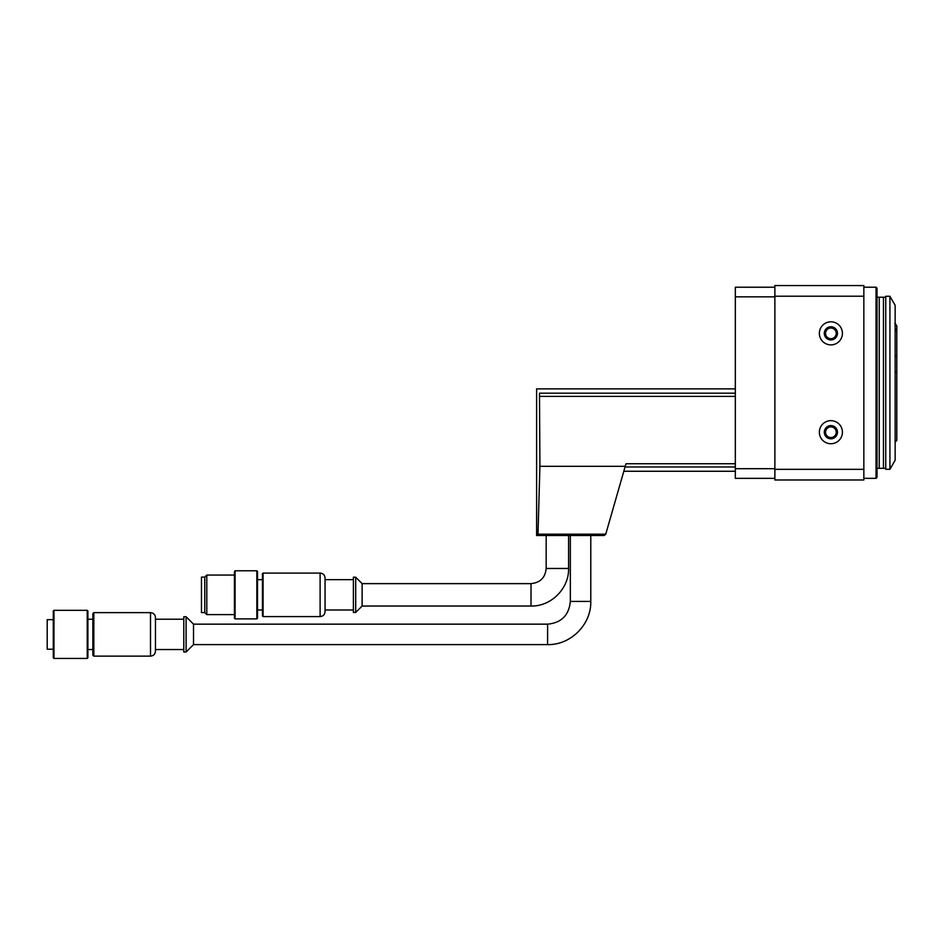 <?xml version="1.0" encoding="UTF-8"?>
<svg xmlns="http://www.w3.org/2000/svg" width="944" height="944" viewBox="0 0 944 944"><rect width="100%" height="100%" fill="white"/><g stroke="black" fill="none" stroke-linecap="round" stroke-linejoin="round"><path stroke-width="1.42" d="M774.871 287.212L735.329 287.212L735.329 478.348L774.871 478.348M774.871 296.841L735.329 296.841M774.871 468.708L735.329 468.708M774.871 296.215L863.843 296.215L863.843 285.56L774.871 285.56L774.871 479.989L863.843 479.989L863.843 469.345L774.871 469.345M842.426 333.35A11.529 11.529 0 0 1 825.127 343.333A11.529 11.529 0 0 1 825.127 323.355A11.529 11.529 0 0 1 842.426 333.35M842.426 432.21A11.529 11.529 0 0 1 825.127 442.193A11.529 11.529 0 0 1 825.127 422.216A11.529 11.529 0 0 1 842.426 432.21M863.843 296.215L863.843 469.345M863.843 287.212L876.044 287.212L876.044 478.348L863.843 478.348M876.044 287.212L877.023 288.203L877.023 477.357L876.044 478.348M837.481 432.21A6.596 6.596 0 0 1 827.593 437.922A6.596 6.596 0 0 1 827.593 426.499A6.596 6.596 0 0 1 837.481 432.21M836.231 432.21A5.345 5.345 0 0 1 828.218 436.836A5.345 5.345 0 0 1 828.218 427.585A5.345 5.345 0 0 1 836.231 432.21M837.481 333.35A6.596 6.596 0 0 1 827.593 339.049A6.596 6.596 0 0 1 827.593 327.639A6.596 6.596 0 0 1 837.481 333.35M836.231 333.35A5.345 5.345 0 0 1 828.218 337.976A5.345 5.345 0 0 1 828.218 328.724A5.345 5.345 0 0 1 836.231 333.35M568.583 535.519L568.583 568.477L546.175 568.477L546.175 535.519L604.113 535.519L536.617 535.519L537.82 535.519L537.997 534.186L537.82 535.519M539.909 466.312L537.997 534.186L605.741 534.186L625.235 466.312L539.909 466.312L539.484 393.176C535.661 387.441 535.661 387.441 539.484 393.176L735.329 393.176M625.235 466.312L625.978 463.752L735.329 463.752M605.694 534.328L604.113 535.519L605.741 534.186M590.779 535.519L590.779 601.422L570.341 601.422L570.341 535.519M53.961 610.32L53.301 610.98L53.301 657.779L53.961 658.44L87.237 658.44L87.237 610.32L53.961 610.32L53.961 658.44M87.237 610.32L87.898 610.98L87.898 657.779L87.237 658.44M87.898 619.217L92.842 619.217L92.842 655.136L92.842 613.624L93.834 612.632L150.509 612.632C153.518 612.927 155.158 614.568 155.453 617.577L155.453 651.183L155.453 649.543L183.797 649.543M183.797 619.217L155.453 619.217L155.453 649.543M183.797 616.751L183.797 652.009L186.098 652.009L186.098 616.751L183.797 616.751M186.098 616.751L193.52 624.161L193.52 644.599L186.098 652.009M193.52 624.161L547.603 624.161L547.603 644.599C570.672 645.189 591.369 624.491 590.779 601.422M53.301 649.212L47.2 649.212L47.2 619.665L53.301 619.665M204.765 612.585L204.765 577.091L201.473 577.091L201.473 612.585L204.765 612.585L206.795 614.603L234.431 614.603M204.765 577.091L206.795 575.061L206.795 614.603M235.091 570.778L234.431 571.439L234.431 618.237L235.091 618.886L256.839 618.886L256.839 570.778L235.091 570.778L235.091 618.886M256.839 570.778L257.5 571.439L257.5 618.237L256.839 618.886M263.093 616.585L263.093 573.091L262.444 573.74L262.444 615.925L263.093 616.585L320.11 616.585C323.108 616.29 324.76 614.65 325.055 611.641L325.055 578.035C324.76 575.026 323.108 573.374 320.11 573.091L320.11 616.585M353.386 594.838L353.386 612.467L355.699 612.467L355.699 577.209L353.386 577.209L353.386 594.838M355.699 577.209L362.118 583.628L362.118 606.036L355.699 612.467M895.148 371.181L896.8 372.892L896.8 355.593L895.148 356.1M895.148 329.562L896.8 331.686L896.8 325.881L895.148 324.5M896.8 325.881L895.148 323.462M895.148 442.099L896.8 440.447L896.8 372.892M896.8 355.593L896.8 331.686M877.023 468.33L879.242 468.33L879.242 297.218L877.023 297.218M879.242 468.33L883.454 468.33L883.454 297.218L879.242 297.218M885.755 469.286L885.755 296.274L889.921 296.274L889.921 469.286L885.755 469.286M889.921 469.286L895.148 460.224L895.148 305.337L889.921 296.274M895.809 329.161L895.809 330.447M539.909 396.374L735.329 396.374M625.058 466.961L735.329 466.961M93.834 612.632L93.834 656.127L92.842 655.136M150.509 612.632L150.509 656.127C153.518 655.832 155.158 654.192 155.453 651.183M568.583 568.477C569.102 588.549 551.084 606.555 531.012 606.036L531.012 583.628C540.216 582.731 545.278 577.681 546.175 568.477M623.819 471.257L735.329 471.257M536.617 535.519L536.617 388.869L735.329 388.869M570.341 601.422C568.996 615.24 561.42 622.816 547.603 624.161M87.898 649.543L92.842 649.543M93.834 656.127L150.509 656.127M193.52 644.599L547.603 644.599M206.795 575.061L234.431 575.061M257.5 609.989L262.444 609.989M257.5 579.675L262.444 579.675M263.093 573.091L320.11 573.091M325.055 609.989L353.386 609.989M325.055 579.675L353.386 579.675M362.118 606.036L531.012 606.036M362.118 583.628L531.012 583.628M885.755 297.218L883.454 297.218M885.755 468.33L883.454 468.33M894.818 323.568L895.809 324.559"/></g></svg>
